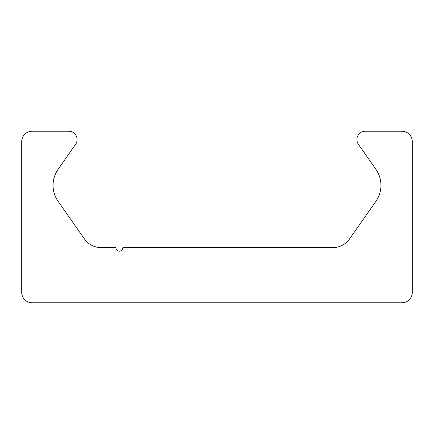 <?xml version="1.0" encoding="UTF-8"?>
<svg xmlns="http://www.w3.org/2000/svg" width="434" height="434" viewBox="0 0 434 434"><rect width="100%" height="100%" fill="white"/><g stroke="black" fill="none" stroke-linecap="round" stroke-linejoin="round"><path stroke-width="0.65" d="M32.165 302.791A10.465 10.465 0 0 1 21.7 292.332L21.7 141.668A10.465 10.465 0 0 1 32.165 131.209L68.713 131.209A8.371 8.371 0 0 1 75.57 144.381L58.096 169.331A27.901 27.901 0 0 0 58.096 201.338L84.305 238.765A20.924 20.924 0 0 0 101.447 247.689L115.862 247.689A3.488 3.488 0 0 0 119.35 251.177A3.488 3.488 0 0 0 122.838 247.689L332.553 247.689A20.924 20.924 0 0 0 349.695 238.765L375.904 201.338A27.901 27.901 0 0 0 375.904 169.331L358.43 144.381A8.371 8.371 0 0 1 365.287 131.209L401.835 131.209A10.465 10.465 0 0 1 412.3 141.668L412.3 292.332A10.465 10.465 0 0 1 401.835 302.791L32.165 302.791"/></g></svg>
